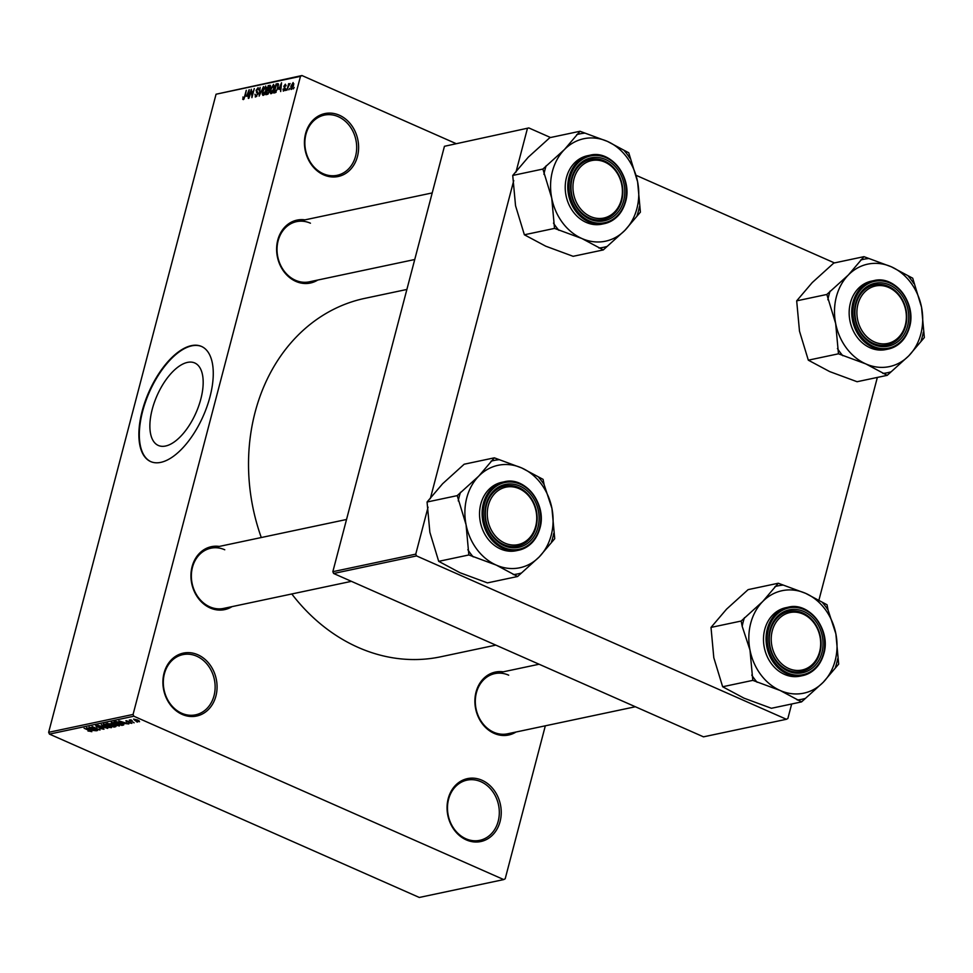 <?xml version="1.0" encoding="UTF-8"?>
<svg xmlns="http://www.w3.org/2000/svg" width="973" height="973" viewBox="0 0 973 973"><rect width="100%" height="100%" fill="white"/><g stroke="black" fill="none" stroke-linecap="round" stroke-linejoin="round"><path stroke-width="1.46" d="M339.346 115.215A32.158 26.843 -102 0 1 357.456 156.507A32.158 26.843 -102 0 1 323.693 174.872A32.158 26.843 -102 0 1 305.583 133.593A32.158 26.843 -102 0 1 339.346 115.215M323.279 173.741A30.759 25.675 78 0 0 337.144 175.31A30.759 25.675 78 0 0 356.677 148.127A30.759 25.675 78 0 0 338.251 116.675A30.759 25.675 78 0 0 324.398 115.106A30.759 25.675 78 0 0 304.865 142.277A30.759 25.675 78 0 0 323.279 173.741M197.811 654.744A32.158 26.843 -102 0 1 215.921 696.023A32.158 26.843 -102 0 1 182.158 714.401A32.158 26.843 -102 0 1 164.048 673.121A32.158 26.843 -102 0 1 197.811 654.744M181.744 713.27A30.759 25.675 78 0 0 195.597 714.827A30.759 25.675 78 0 0 215.13 687.656A30.759 25.675 78 0 0 196.716 656.203A30.759 25.675 78 0 0 182.851 654.634A30.759 25.675 78 0 0 163.318 681.805A30.759 25.675 78 0 0 181.744 713.27M481.976 780.249A32.158 26.843 -102 0 1 500.086 821.528A32.158 26.843 -102 0 1 466.322 839.906A32.158 26.843 -102 0 1 448.212 798.614A32.158 26.843 -102 0 1 481.976 780.249M465.909 838.762A30.759 25.675 78 0 0 479.774 840.331A30.759 25.675 78 0 0 499.307 813.16A30.759 25.675 78 0 0 480.881 781.696A30.759 25.675 78 0 0 467.016 780.139A30.759 25.675 78 0 0 447.483 807.31A30.759 25.675 78 0 0 465.909 838.762M165.556 446.023A45.086 21.284 -66.2 0 0 198.711 405.96A45.086 21.284 -66.2 0 0 194.734 362.965A45.086 21.284 -66.2 0 0 187.485 362.394A45.086 21.284 -66.2 0 0 154.342 402.457A45.086 21.284 -66.2 0 0 158.307 445.452A45.086 21.284 -66.2 0 0 165.556 446.023M160.764 462.37A62.929 29.713 -66.2 0 0 207.03 406.446A62.929 29.713 -66.2 0 0 201.496 346.437A62.929 29.713 -66.2 0 0 191.377 345.646A62.929 29.713 -66.2 0 0 145.099 401.569A62.929 29.713 -66.2 0 0 150.645 461.567A62.929 29.713 -66.2 0 0 160.764 462.37M201.715 346.546A62.929 29.713 -66.2 0 0 191.827 345.841A62.929 29.713 -66.2 0 0 145.646 401.521A62.929 29.713 -66.2 0 0 150.876 461.664M516.006 732.024A32.158 26.843 -102 0 1 494.15 733.374A32.158 26.843 -102 0 1 475.274 695.829A32.158 26.843 -102 0 1 503.26 671.832M508.697 675.177A30.759 25.675 78 0 0 494.843 673.608A30.759 25.675 78 0 0 475.311 700.779A30.759 25.675 78 0 0 493.737 732.243A30.759 25.675 78 0 0 507.59 733.8L635.357 706.751M232.061 606.617A32.158 26.843 -102 0 1 210.204 607.979A32.158 26.843 -102 0 1 191.328 570.433A32.158 26.843 -102 0 1 219.314 546.425M224.763 549.769A30.759 25.675 78 0 0 210.898 548.2A30.759 25.675 78 0 0 191.365 575.384A30.759 25.675 78 0 0 209.791 606.836A30.759 25.675 78 0 0 223.644 608.405L351.423 581.343M317.733 280.054A32.158 26.843 -102 0 1 295.877 281.404A32.158 26.843 -102 0 1 277.001 243.858A32.158 26.843 -102 0 1 304.987 219.862M310.436 223.206A30.759 25.675 78 0 0 296.57 221.637A30.759 25.675 78 0 0 277.037 248.808A30.759 25.675 78 0 0 295.464 280.273A30.759 25.675 78 0 0 309.317 281.829L414.741 259.511M495.829 645.123L440.793 656.775A183.192 152.87 -102 0 1 358.259 647.459A183.192 152.87 -102 0 1 291.803 593.968M261.287 537.534A183.192 152.87 -102 0 1 364.887 298.346L406.884 289.455M289.662 88.434L288.847 89.832L289.662 88.434M288.3 86.706L286.926 90.234L288.665 83.629L288.859 84.578L290.1 83.544L288.3 86.706M286.378 89.127L285.563 90.525L286.378 89.127M283.617 91.048L282.997 89.175L283.897 90.1L284.809 88.932L283.812 86.329L285.381 84.213L286.001 85.867L285.162 85.15L284.323 86.086L285.332 88.665L283.24 91.024M283.508 88.957L284.542 90.38M285.357 88.592L284.469 88.093M285.49 86.086L285.162 85.15M278.825 89.382L281.538 82.802L280.686 91.559L280.492 89.042L278.825 89.382M271.139 93.688L270.129 92.557L270.482 89.54L273.583 84.371L274.204 88.652L272.878 92.009L270.676 93.663M263.257 95.354L262.248 94.223L262.601 91.207L265.702 86.038L266.322 90.319L264.997 93.676L262.795 95.33M243.25 99.599L242.958 96.984L243.554 98.528L244.247 97.738L246.278 90.27L245.135 96.327L243.25 99.599L242.666 99.112L243.53 99.489M244.162 98.857L243.408 98.516L244.199 98.808M300.475 76.344L216.055 94.223L301.946 75.541L300.475 76.344L133.07 714.437L133.86 716.225L503.734 879.58L505.194 878.777L545.33 725.809M216.055 94.223L48.65 732.316L133.07 714.437M246.485 96.242L249.197 89.65L248.346 98.407L248.139 95.889L246.485 96.242M251.277 90.915L248.893 98.285L251.277 89.212L251.898 95.95L254.294 88.567L251.91 97.653L251.825 91.158M255.729 96.947L254.95 94.223L256.057 95.877L257.431 94.126L256.069 90.428L258.088 87.655L258.818 90.063L257.821 88.713L256.446 91.255L257.76 91.997L257.918 94.004L255.218 96.923M256.738 96.315L255.692 95.853L256.823 96.23M258.064 93.25L256.531 92.593M258.988 89.102L257.821 88.713M263.501 86.621L259.146 96.12L260.095 87.339L259.621 95.013L263.501 86.621M270.482 85.66L269.691 85.308L270.409 87.315L269.472 91.413L267.307 94.393L265.824 94.697L268.207 85.624L270.214 85.32M278.132 87.765L275.104 92.739L273.705 93.031L276.089 83.958L278.144 83.678L278.132 87.765M291.316 89.419L290.878 86.281L293.116 82.571L293.566 85.648L290.976 89.394M294.187 87.473L293.372 88.871L294.187 87.473M136.305 721.601L137.436 722.1L136.305 721.601M132.535 721.2L129.287 720.081L131.002 719.85L132.535 721.2M131.306 720.02L131.452 720.652M133.009 722.307L134.14 722.805L133.009 722.307M131.16 722.282L131.854 723.353L128.837 722.781L130.82 722.452L126.441 721.686L125.882 720.725L131.16 722.282M131.063 722.988L130.893 722.173M126.526 721.37L125.882 720.725M126.818 720.713L126.806 721.528M123.863 723.438L118.864 720.871L128.801 723.936L123.863 723.438L124.033 722.793M119.375 725.992L113.586 724.642L111.275 722.416L117.186 723.815L119.545 725.165L119.375 725.992M111.7 726.88L111.494 727.658L108.879 727.403L105.704 726.308L103.393 724.082L109.304 725.481L111.664 726.843L111.494 727.658L111.664 726.843M91.632 731.392L87.996 731.027L90.513 731.112L84.104 728.242L91.815 731.708M90.598 731.489L90.598 730.808M133.86 716.225L49.441 734.104L419.302 897.459L503.734 879.58M91.523 730.285L86.524 727.731L96.449 730.784L91.523 730.285L91.681 729.653M91.158 727.768L97.482 730.565L89.102 727.184L97.969 729.434L92.119 726.539L100.012 730.03L91.231 727.524M103.174 727.926L103.965 729.251L99.72 728.412L103.089 728.838L102.712 728.035L96.582 726.94L95.78 725.7L99.587 726.43L96.716 726.101L98.042 727.172L103.174 727.926M103.089 728.838L102.785 727.768M96.838 725.663L97.093 726.855M101.326 724.593L107.711 728.4L97.932 725.311L106.531 728.047L101.326 724.593M114.559 725.432L115.41 726.77L113.926 727.074L106.033 723.596L110.825 723.876L114.559 725.432M115.982 726.478L115.41 726.77L115.617 726.004M121.041 722.963L123.218 725.116L121.807 725.408L113.914 721.93L116.164 721.54L121.041 722.963M123.79 724.8L123.218 725.116L123.437 724.277M137.862 720.093L139.553 721.723L135.247 720.689L133.605 719.096L137.862 720.093M301.946 75.541L455.656 143.432M877.354 377.427L818.877 600.317M791.681 703.99L787.875 718.475L786.415 719.278L416.541 555.924L333.63 573.486L703.491 736.841L786.415 719.278M444.442 146.291L528.826 127.937L444.442 146.291L332.839 571.686L415.751 554.136L416.541 555.924M527.354 128.74L515.958 172.172M513.744 180.601L430.285 498.735M428.071 507.164L415.751 554.136M528.826 127.937L550.511 137.509M636.087 175.31L834.445 262.917M333.63 573.486L332.839 571.686M49.441 734.104L48.65 732.316M88.908 728.728L90.757 729.847L92.094 729.555L88.908 728.728M104.439 724.058L103.977 724.715L104.147 724.034M106.884 724.581L104.33 724.496L106.191 726.211L110.569 727.257L111.08 726.393M108.867 725.299L106.811 724.836M110.569 727.257L108.806 725.578M114.096 726.442L113.926 727.074M107.431 723.9L111.117 724.605L107.431 723.9L107.602 723.267M110.545 723.754L111.117 724.605M110.715 725.347L113.488 726.576L114.899 726.211L110.715 725.347L110.886 724.703M111.834 724.484L111.664 725.153M114.157 725.262L114.899 726.211M112.321 722.392L111.859 723.036L112.029 722.367M114.765 722.903L112.211 722.817L114.072 724.544L118.451 725.59L118.961 724.727M116.748 723.632L114.692 723.158M118.451 725.59L116.675 723.912M121.978 724.776L121.807 725.408M115.313 722.234L122.233 724.715L120.543 723.061L115.313 722.234L115.483 721.601M122.379 723.608L122.233 724.715M121.248 721.881L123.097 723L124.435 722.708L121.248 721.881M137.509 719.947L134.42 719.461L135.721 720.592L138.75 721.358L139.078 720.689M138.75 721.358L137.436 720.227M248.066 92.411L246.923 95.147L248.261 94.855L248.735 90.635L248.066 92.411M248.589 95.877L246.923 95.147M263.963 94.977L262.248 94.223M265.422 87.108L263.075 91.121L263.525 94.296L265.848 90.392L265.422 87.108L266.736 87.57M264.315 94.636L263.197 94.272L264.23 94.734M270.543 86.658L268.207 85.624M268.402 86.585L267.697 89.297L269.898 87.558L269.241 86.402L268.402 86.585M269.667 90.173L267.697 89.297M270.287 87.74L269.241 86.402M267.417 90.355L266.578 93.542L268.122 93.104L268.986 91.523L268.366 90.161L267.417 90.355M267.928 94.138L266.578 93.542M269.643 90.501L268.366 90.161M268.414 93.688L267.599 93.323M271.844 93.311L270.129 92.557M273.304 85.429L270.956 89.455L271.406 92.63L273.729 88.725L273.304 85.429L274.617 85.892M272.197 92.97L271.078 92.605L272.112 93.067M278.57 85.052L276.089 83.958M276.283 84.919L274.459 91.876L276.879 90.112L277.646 87.85L277.767 84.773L276.283 84.919M275.773 92.447L274.459 91.876M276.198 92.082L275.323 91.693M280.406 85.551L279.263 88.288L280.601 88.008L281.075 83.787L280.406 85.551M280.942 89.03L279.263 88.288M292.849 83.52L291.353 86.171L291.572 88.47L293.068 85.806L292.849 83.52L293.87 83.897M293.87 83.97L293.201 83.678M292.216 88.75L291.377 88.458L292.168 88.811M551.727 198.091A52.372 43.7 -102 0 1 552.433 171.309A52.372 43.7 -102 0 1 564.462 149.526L542.885 169.059L551.727 198.091L554.525 228.4L581.927 238.531L603.284 249.927L624.861 230.394L640.404 212.138L637.607 181.829L628.765 152.797L607.407 141.389L580.005 131.27L564.462 149.526A52.372 43.7 -102 0 1 607.407 141.389A52.372 43.7 -102 0 1 637.607 181.829A52.372 43.7 -102 0 1 624.861 230.394A52.372 43.7 -102 0 1 581.927 238.531A52.372 43.7 78 0 1 551.727 198.091M546.206 165.69A57.954 48.37 78 0 0 544.916 169.959A57.954 48.37 78 0 0 543.931 174.349M571.747 177.864A32.158 26.843 -102 0 1 605.51 159.487A32.158 26.843 -102 0 1 623.62 200.779A32.158 26.843 -102 0 1 589.857 219.156A32.158 26.843 -102 0 1 571.747 177.864M621.735 200.438A30.759 25.675 78 0 0 615.654 170.032A30.759 25.675 78 0 0 590.55 159.39A30.759 25.675 78 0 0 572.112 178.521A30.759 25.675 78 0 0 578.205 208.927A30.759 25.675 78 0 0 603.296 219.582A30.759 25.675 78 0 0 621.735 200.438M566.468 177.512A34.955 29.178 78 0 0 573.389 212.053A34.955 29.178 78 0 0 601.91 224.167L604.464 223.62A34.955 29.178 -102 0 1 575.943 211.518A34.955 29.178 -102 0 1 569.035 176.964A34.955 29.178 -102 0 1 589.991 155.218A34.955 29.178 -102 0 1 618.512 167.32A34.955 29.178 -102 0 1 625.42 201.873A34.955 29.178 -102 0 1 604.464 223.62C615.045 220.944 622.075 213.671 625.554 201.788C632.876 178.023 611.226 149.514 589.991 155.218L587.424 155.753A34.955 29.178 78 0 0 566.468 177.512M603.284 249.927L573.133 256.313L545.744 246.193L524.374 234.785L515.544 205.753L512.735 175.444L542.885 169.059M524.374 234.785L554.525 228.4M512.735 175.444L528.278 157.188L549.854 137.655L580.005 131.27M637.096 215.507A57.954 48.37 78 0 0 639.37 206.848M629.811 158.088A57.954 48.37 78 0 0 624.423 150.876M584.359 133.192A57.954 48.37 78 0 0 576.697 134.639M553.491 223.109A57.954 48.37 78 0 0 558.879 230.321M598.942 248.018A57.954 48.37 78 0 0 606.593 246.558M610.533 165.58A29.372 24.507 78 0 0 576.539 172.379A29.372 24.507 78 0 0 584.834 213.075A29.372 24.507 78 0 0 618.816 206.264A29.372 24.507 78 0 0 610.533 165.58M583.459 214.364A30.759 25.675 -102 0 1 571.297 182.742A30.759 25.675 -102 0 1 590.55 159.39A30.759 25.675 -102 0 1 610.387 164.607A30.759 25.675 -102 0 1 622.55 196.23A30.759 25.675 -102 0 1 603.296 219.582A30.759 25.675 -102 0 1 583.459 214.364M512.99 486.901A29.372 24.507 78 0 0 487.291 512.589A29.372 24.507 78 0 0 511.02 544.88A29.372 24.507 78 0 0 536.719 519.193A29.372 24.507 78 0 0 512.99 486.901M510.217 546.412A30.759 25.675 -102 0 1 485.478 516.991A30.759 25.675 -102 0 1 504.878 485.953A30.759 25.675 -102 0 1 512.284 485.685A30.759 25.675 -102 0 1 537.023 515.106A30.759 25.675 -102 0 1 517.624 546.145A30.759 25.675 -102 0 1 510.217 546.412M880.638 343.712A29.372 24.507 78 0 0 906.337 318.025A29.372 24.507 78 0 0 882.608 285.734A29.372 24.507 78 0 0 856.909 311.421A29.372 24.507 78 0 0 880.638 343.712M881.903 284.517A30.759 25.675 -102 0 1 906.641 313.951A30.759 25.675 -102 0 1 887.242 344.977A30.759 25.675 -102 0 1 879.835 345.257A30.759 25.675 -102 0 1 855.097 315.824A30.759 25.675 -102 0 1 874.496 284.785A30.759 25.675 -102 0 1 881.903 284.517M783.095 665.045A29.372 24.507 78 0 0 817.089 658.235A29.372 24.507 78 0 0 808.794 617.551A29.372 24.507 78 0 0 774.812 624.35A29.372 24.507 78 0 0 783.095 665.045M808.648 616.578A30.759 25.675 -102 0 1 820.823 648.2A30.759 25.675 -102 0 1 801.57 671.552A30.759 25.675 -102 0 1 781.733 666.335A30.759 25.675 -102 0 1 769.57 634.712A30.759 25.675 -102 0 1 788.823 611.36A30.759 25.675 -102 0 1 808.648 616.578M517.612 576.503L487.461 582.888L460.071 572.756L438.701 561.348L429.871 532.328L427.062 502.019L442.606 483.751L464.182 464.218L494.333 457.833L478.789 476.089L457.213 495.634L466.055 524.666L468.852 554.963L496.254 565.094L517.612 576.503L539.188 556.957L554.732 538.701L551.934 508.393A52.372 43.7 -102 0 1 551.217 535.174A52.372 43.7 -102 0 1 539.188 556.957A52.372 43.7 -102 0 1 496.254 565.094A52.372 43.7 -102 0 1 466.055 524.666A52.372 43.7 -102 0 1 478.789 476.089A52.372 43.7 -102 0 1 521.735 467.964L494.333 457.833M551.423 542.07A57.954 48.37 78 0 0 552.713 537.814A57.954 48.37 78 0 0 553.698 533.411M537.947 527.342A32.158 26.843 -102 0 1 504.184 545.719A32.158 26.843 -102 0 1 486.074 504.44A32.158 26.843 -102 0 1 519.837 486.062A32.158 26.843 -102 0 1 537.947 527.342M486.439 505.096A30.759 25.675 78 0 0 492.52 535.491A30.759 25.675 78 0 0 517.624 546.145A30.759 25.675 78 0 0 536.062 527.001A30.759 25.675 78 0 0 529.981 496.607A30.759 25.675 78 0 0 504.878 485.953A30.759 25.675 78 0 0 486.439 505.096M539.747 528.436A34.955 29.178 -102 0 1 518.791 550.183C529.373 547.519 536.403 540.234 539.881 528.351C547.203 504.598 525.554 476.077 504.306 481.781L501.752 482.328A34.955 29.178 78 0 0 480.796 504.075A34.955 29.178 78 0 0 487.716 538.628A34.955 29.178 78 0 0 516.237 550.73L518.791 550.183A34.955 29.178 -102 0 1 490.27 538.081A34.955 29.178 -102 0 1 483.362 503.54A34.955 29.178 -102 0 1 504.306 481.781A34.955 29.178 -102 0 1 532.766 493.798A34.955 29.178 -102 0 1 539.808 528.205M544.138 484.663L543.092 479.373L521.735 467.964A52.372 43.7 78 0 1 551.934 508.393L544.138 484.663A57.954 48.37 78 0 0 538.75 477.451M438.701 561.348L468.852 554.963M427.062 502.019L457.213 495.634M460.521 492.265A57.954 48.37 78 0 0 458.259 500.925M467.818 549.672A57.954 48.37 78 0 0 473.206 556.884M513.27 574.581A57.954 48.37 78 0 0 520.92 573.133M498.687 459.755A57.954 48.37 78 0 0 491.024 461.202M835.661 323.498A52.372 43.7 -102 0 1 836.379 296.716A52.372 43.7 -102 0 1 848.407 274.933L826.831 294.466L835.661 323.498L838.471 353.807L865.861 363.926L887.23 375.335L908.806 355.802L924.35 337.534L921.54 307.237L912.71 278.205L891.341 266.797L863.951 256.665L848.407 274.933A52.372 43.7 -102 0 1 891.341 266.797A52.372 43.7 -102 0 1 921.54 307.237A52.372 43.7 -102 0 1 908.806 355.802A52.372 43.7 -102 0 1 865.861 363.926A52.372 43.7 78 0 1 835.661 323.498M830.139 291.097A57.954 48.37 78 0 0 828.85 295.366A57.954 48.37 78 0 0 827.865 299.757M855.681 303.272A32.158 26.843 -102 0 1 889.444 284.894A32.158 26.843 -102 0 1 907.554 326.174A32.158 26.843 -102 0 1 873.79 344.551A32.158 26.843 -102 0 1 855.681 303.272M905.681 325.846A30.759 25.675 78 0 0 899.599 295.439A30.759 25.675 78 0 0 874.496 284.785A30.759 25.675 78 0 0 856.058 303.929A30.759 25.675 78 0 0 862.139 334.335A30.759 25.675 78 0 0 887.242 344.977A30.759 25.675 78 0 0 905.681 325.846M909.366 327.269A34.955 29.178 -102 0 1 888.41 349.027C898.991 346.352 906.021 339.078 909.5 327.183C916.821 303.43 895.172 274.909 873.924 280.613L871.358 281.161A34.955 29.178 78 0 0 850.414 302.907A34.955 29.178 78 0 0 857.322 337.461A34.955 29.178 78 0 0 885.844 349.562L888.41 349.027A34.955 29.178 -102 0 1 859.889 336.913A34.955 29.178 -102 0 1 852.98 302.372A34.955 29.178 -102 0 1 873.924 280.613A34.955 29.178 -102 0 1 902.372 292.63A34.955 29.178 -102 0 1 909.414 327.05M887.23 375.335L857.079 381.72L829.677 371.589L808.32 360.18L799.49 331.161L796.68 300.852L826.831 294.466M808.32 360.18L838.471 353.807M796.68 300.852L812.224 282.596L833.8 263.051L863.951 256.665M921.042 340.903A57.954 48.37 78 0 0 923.316 332.243M913.744 283.496A57.954 48.37 78 0 0 908.368 276.283M868.305 258.587A57.954 48.37 78 0 0 860.643 260.034M837.437 348.516A57.954 48.37 78 0 0 842.813 355.717M882.876 373.413A57.954 48.37 78 0 0 890.538 371.966M801.557 701.898L771.407 708.283L744.004 698.164L722.647 686.756L713.805 657.724L711.008 627.415L726.551 609.159L748.128 589.626L778.278 583.241L762.735 601.496L741.158 621.042L742.192 626.32L749.988 650.061L752.798 680.37L780.188 690.502L801.557 701.898L823.134 682.365L838.677 664.109L835.868 633.8A52.372 43.7 -102 0 1 835.162 660.582A52.372 43.7 -102 0 1 823.134 682.365A52.372 43.7 -102 0 1 780.188 690.502A52.372 43.7 -102 0 1 749.988 650.061A52.372 43.7 -102 0 1 762.735 601.496A52.372 43.7 -102 0 1 805.668 593.36L778.278 583.241M835.369 667.478A57.954 48.37 78 0 0 836.658 663.209A57.954 48.37 78 0 0 837.644 658.818M821.881 652.749A32.158 26.843 -102 0 1 788.118 671.127A32.158 26.843 -102 0 1 770.008 629.835A32.158 26.843 -102 0 1 803.771 611.47A32.158 26.843 -102 0 1 821.881 652.749M770.385 630.492A30.759 25.675 78 0 0 776.466 660.898A30.759 25.675 78 0 0 801.57 671.552A30.759 25.675 78 0 0 819.996 652.409A30.759 25.675 78 0 0 813.915 622.015A30.759 25.675 78 0 0 788.823 611.36A30.759 25.675 78 0 0 770.385 630.492M823.681 653.844A34.955 29.178 -102 0 1 802.737 675.59C813.319 672.915 820.336 665.641 823.827 653.759C831.149 629.993 809.5 601.484 788.252 607.188L785.685 607.736A34.955 29.178 78 0 0 764.742 629.482A34.955 29.178 78 0 0 771.65 664.024A34.955 29.178 78 0 0 800.171 676.138L802.737 675.59A34.955 29.178 -102 0 1 774.216 663.489A34.955 29.178 -102 0 1 767.308 628.935A34.955 29.178 -102 0 1 788.252 607.188A34.955 29.178 -102 0 1 816.7 619.205A34.955 29.178 -102 0 1 823.742 653.613M828.072 610.059L827.038 604.768L805.668 593.36A52.372 43.7 78 0 1 835.868 633.8L828.072 610.059A57.954 48.37 78 0 0 822.696 602.846M722.647 686.756L752.798 680.37M711.008 627.415L741.158 621.042M744.467 617.66A57.954 48.37 78 0 0 742.192 626.32M751.764 675.08A57.954 48.37 78 0 0 757.14 682.292M797.203 699.988A57.954 48.37 78 0 0 804.866 698.529M782.62 585.162A57.954 48.37 78 0 0 774.97 586.61M269.557 89.528L268.597 89.102M278.473 84.128L277.427 83.666M285.369 88.494L284.566 88.142L285.369 88.494M570.166 177.171A34.116 28.472 78 0 0 589.383 220.968A34.116 28.472 78 0 0 625.189 201.472A34.116 28.472 78 0 0 605.984 157.675A34.116 28.472 78 0 0 570.166 177.171M539.516 528.047A34.116 28.472 78 0 0 520.312 484.25A34.116 28.472 78 0 0 484.493 503.734A34.116 28.472 78 0 0 503.71 547.531A34.116 28.472 78 0 0 539.516 528.047M854.112 302.579A34.116 28.472 78 0 0 873.316 346.376A34.116 28.472 78 0 0 909.135 326.879A34.116 28.472 78 0 0 889.918 283.082A34.116 28.472 78 0 0 854.112 302.579M823.462 653.442A34.116 28.472 78 0 0 804.245 609.645A34.116 28.472 78 0 0 768.439 629.142A34.116 28.472 78 0 0 787.644 672.939A34.116 28.472 78 0 0 823.462 653.442M96.388 726.284L96.546 725.651M256.823 91.62L257.821 92.07M269.825 86.39L270.543 86.706M283.654 90.088L284.481 90.453M285.369 85.162L286.074 85.466M296.57 221.637L432.207 192.922M346.534 519.485L210.898 548.2M494.843 673.608L539.103 664.231"/></g></svg>
